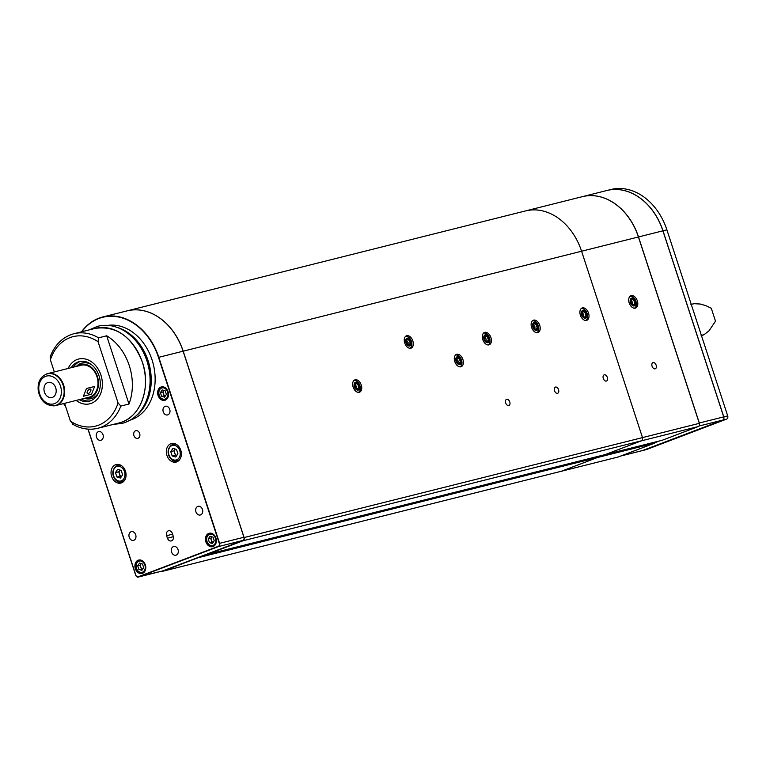 <?xml version="1.0" encoding="UTF-8"?>
<svg xmlns="http://www.w3.org/2000/svg" width="766" height="766" viewBox="0 0 766 766"><rect width="100%" height="100%" fill="white"/><g stroke="black" fill="none" stroke-linecap="round" stroke-linejoin="round"><path stroke-width="1.15" d="M244.009 537.569L642.492 437.597A2.633 2.03 75.9 0 1 641.41 440.823L605.274 454.554L641.41 440.823L243.014 540.767L206.877 554.498L662.121 440.297L698.247 426.566A2.633 2.03 -104.1 0 0 699.339 423.339L638.423 236.972A57.996 44.754 -104.1 0 0 582.361 196.661L127.127 310.862A57.996 44.754 75.9 0 1 127.127 310.862A57.996 44.754 75.9 0 1 183.189 351.173L244.105 537.54A2.633 2.03 75.9 0 1 243.014 540.767L242.889 540.662A2.509 1.934 -104.1 0 0 244.086 538.46M656.146 365.2A3.294 2.087 69.2 0 0 652.938 362.634A3.294 2.087 69.2 0 0 652.153 366.454A3.294 2.087 69.2 0 0 655.284 368.791A3.294 2.087 69.2 0 0 656.146 365.2M637.322 300.875A6.588 4.175 69.2 0 0 630.906 295.743A6.588 4.175 69.2 0 0 629.346 303.384A6.588 4.175 69.2 0 0 635.588 308.056A6.588 4.175 69.2 0 0 637.322 300.875M638.423 236.972L581.586 251.229L642.492 437.597L581.586 251.229A57.996 44.754 -104.1 0 0 525.524 210.918A57.996 44.754 -104.1 0 1 581.586 251.229L183.112 351.201A57.996 44.754 -104.1 0 0 127.051 310.881L102.73 316.98A57.996 44.754 75.9 0 1 158.792 357.291L219.603 543.353A2.633 2.03 75.9 0 1 218.511 546.579L138.435 577.009A2.633 2.03 75.9 0 1 138.253 577.066A2.633 2.03 75.9 0 1 135.706 575.237L87.956 429.132L135.841 575.17A2.336 1.81 -104.1 0 0 138.253 576.75L218.339 546.311A2.336 1.81 -104.1 0 0 219.306 543.448L158.495 357.396A57.699 44.524 -104.1 0 0 81.818 331.745M161.865 571.139A2.509 1.934 -104.1 0 0 162.804 571.101L198.94 557.37L162.928 571.206L561.325 471.262L597.461 457.522L654.298 443.265L654.078 442.308M617.808 457.091A2.633 2.03 -104.1 0 0 617.99 457.053A2.633 2.03 -104.1 0 0 618.162 456.996L654.298 443.265M206.877 554.498L242.889 540.662M199.064 557.476L597.461 457.522L561.325 471.262A2.633 2.03 75.9 0 1 561.143 471.31A2.633 2.03 75.9 0 1 560.961 471.349M509.763 401.93A3.294 2.087 69.2 0 0 506.556 399.354A3.294 2.087 69.2 0 0 505.78 403.175A3.294 2.087 69.2 0 0 508.902 405.511A3.294 2.087 69.2 0 0 509.763 401.93M558.558 389.683A3.294 2.087 69.2 0 0 555.35 387.117A3.294 2.087 69.2 0 0 554.574 390.938A3.294 2.087 69.2 0 0 557.696 393.274A3.294 2.087 69.2 0 0 558.558 389.683M607.352 377.447A3.294 2.087 69.2 0 0 604.144 374.871A3.294 2.087 69.2 0 0 603.369 378.691A3.294 2.087 69.2 0 0 606.49 381.037A3.294 2.087 69.2 0 0 607.352 377.447M412.845 340.947A6.588 4.175 69.2 0 0 406.44 335.814A6.588 4.175 69.2 0 0 404.879 343.455A6.588 4.175 69.2 0 0 411.122 348.128A6.588 4.175 69.2 0 0 412.845 340.947M361.255 385.02A6.588 4.175 69.2 0 0 354.85 379.888A6.588 4.175 69.2 0 0 353.289 387.529A6.588 4.175 69.2 0 0 359.532 392.202A6.588 4.175 69.2 0 0 361.255 385.02M462.913 359.522A6.588 4.175 69.2 0 0 456.498 354.38A6.588 4.175 69.2 0 0 454.937 362.031A6.588 4.175 69.2 0 0 461.18 366.703A6.588 4.175 69.2 0 0 462.913 359.522M490.939 337.605A6.588 4.175 69.2 0 0 484.533 332.463A6.588 4.175 69.2 0 0 482.973 340.104A6.588 4.175 69.2 0 0 489.215 344.786A6.588 4.175 69.2 0 0 490.939 337.605M539.733 325.358A6.588 4.175 69.2 0 0 533.327 320.217A6.588 4.175 69.2 0 0 531.767 327.867A6.588 4.175 69.2 0 0 538.01 332.54A6.588 4.175 69.2 0 0 539.733 325.358M588.527 313.122A6.588 4.175 69.2 0 0 582.122 307.98A6.588 4.175 69.2 0 0 580.551 315.621A6.588 4.175 69.2 0 0 586.804 320.303A6.588 4.175 69.2 0 0 588.527 313.122M618.162 456.996L561.325 471.262A2.633 2.03 75.9 0 1 561.143 471.31L162.756 571.264A2.633 2.03 75.9 0 1 161.722 571.177M699.339 423.339L642.492 437.597A2.633 2.03 75.9 0 1 641.41 440.823L698.247 426.566M646.169 449.632A2.633 2.03 -104.1 0 0 646.351 449.604A2.633 2.03 -104.1 0 0 646.523 449.546L726.608 419.107A2.633 2.03 -104.1 0 0 727.7 415.881L723.717 416.886L662.906 230.825A57.996 44.754 75.9 0 0 606.844 190.514A57.996 44.754 75.9 0 1 606.921 190.495A57.996 44.754 75.9 0 1 662.983 230.805L723.793 416.867A2.633 2.03 75.9 0 1 722.711 420.084L642.626 450.523A2.633 2.03 75.9 0 1 642.444 450.58A2.633 2.03 75.9 0 1 642.406 450.59A2.633 2.03 75.9 0 1 642.186 450.638M727.7 415.881L666.889 229.829A57.996 44.754 -104.1 0 0 610.828 189.518L606.921 190.495M701.12 335.604L704.404 334.416L709.019 330.807L715.501 321.155L711.279 308.258L705.783 305.615L700.268 304.035L694.369 303.709L690.903 304.341M701.465 335.623L703.303 335.001L701.484 335.69M582.409 196.651A57.996 44.754 75.9 0 1 582.447 196.642A57.996 44.754 75.9 0 1 638.509 236.953L699.32 423.004L723.717 416.886A2.633 2.03 75.9 0 1 722.625 420.113L642.54 450.542A2.633 2.03 75.9 0 1 642.368 450.6L620.699 456.038M659.478 440.957L654.279 442.93M699.482 424.01A2.633 2.03 -104.1 0 0 699.32 423.004M130.383 420.065A48.765 37.63 -104.1 0 0 153.43 364.779A48.765 37.63 -104.1 0 0 107.738 325.387M63.645 403.567A48.765 37.63 -104.1 0 0 65.847 407.139M73.172 424.182L70.415 421.118A46.132 35.6 -104.1 0 0 118.079 402.993L120.846 406.066L128.975 404.027A48.765 37.63 -104.1 0 0 106.675 335.795L98.546 337.835L98.058 341.722A46.132 35.6 -104.1 0 0 50.384 359.838L50.192 356.669C54.98 344.461 62.917 336.801 73.996 333.708A48.765 37.63 75.9 0 1 98.546 337.835M100.921 375.072A23.066 17.8 -104.1 0 0 78.62 359.043A23.066 17.8 -104.1 0 0 68.145 368.465A23.066 17.8 -104.1 0 1 78.62 359.043A23.066 17.8 -104.1 0 1 101.878 378.797A23.066 17.8 -104.1 0 1 89.842 403.787A23.066 17.8 -104.1 0 0 100.921 375.072M76.16 400.426A23.066 17.8 -104.1 0 0 89.842 403.787A23.066 17.8 -104.1 0 1 76.16 400.426M70.415 421.118L64.603 403.328M54.338 371.931L50.384 359.838M118.079 402.993L98.058 341.722M158.495 357.396L219.583 543.353L243.923 537.253L183.103 351.192L158.773 357.301A57.977 44.734 75.9 0 0 81.502 331.822A57.996 44.754 75.9 0 1 102.73 316.98M138.253 576.75L162.746 570.909L242.832 540.47L218.501 546.56L138.416 576.999A2.624 2.02 75.9 0 1 135.706 575.228M172.35 533.509A3.954 3.054 -104.1 0 0 168.53 530.761A3.954 3.054 -104.1 0 0 166.634 535.683L167.448 538.182A3.954 3.054 -104.1 0 0 171.278 540.93A3.954 3.054 -104.1 0 0 173.173 536.008L172.35 533.509M139.661 433.441A3.954 3.054 -104.1 0 0 135.841 430.693A3.954 3.054 -104.1 0 0 133.839 435.27A3.954 3.054 -104.1 0 0 137.765 438.363A3.954 3.054 -104.1 0 0 139.661 433.441M178.047 549.624A4.481 3.457 -104.1 0 0 173.719 546.503A4.481 3.457 -104.1 0 0 171.46 551.692A4.481 3.457 -104.1 0 0 175.902 555.197A4.481 3.457 -104.1 0 0 178.047 549.624M169.726 409.35A4.481 3.457 -104.1 0 0 165.399 406.239A4.481 3.457 -104.1 0 0 163.139 411.428A4.481 3.457 -104.1 0 0 167.582 414.933A4.481 3.457 -104.1 0 0 169.726 409.35M102.998 434.715A4.481 3.457 -104.1 0 0 98.661 431.603A4.481 3.457 -104.1 0 0 96.401 436.792A4.481 3.457 -104.1 0 0 100.844 440.297A4.481 3.457 -104.1 0 0 102.998 434.715M202.435 509.419A4.481 3.457 -104.1 0 0 198.107 506.307A4.481 3.457 -104.1 0 0 195.837 511.487A4.481 3.457 -104.1 0 0 200.29 515.001A4.481 3.457 -104.1 0 0 202.435 509.419M135.697 534.783A4.481 3.457 -104.1 0 0 131.369 531.671A4.481 3.457 -104.1 0 0 129.1 536.851A4.481 3.457 -104.1 0 0 133.552 540.365A4.481 3.457 -104.1 0 0 135.697 534.783M88.109 429.142L135.841 575.17M125.461 471.195A9.556 7.373 -104.1 0 0 116.221 464.55A9.556 7.373 -104.1 0 0 111.396 475.619A9.556 7.373 -104.1 0 0 120.875 483.087A9.556 7.373 -104.1 0 0 125.461 471.195M180.757 450.178A9.556 7.373 -104.1 0 0 171.517 443.533A9.556 7.373 -104.1 0 0 166.691 454.602A9.556 7.373 -104.1 0 0 176.17 462.07A9.556 7.373 -104.1 0 0 180.757 450.178M145.358 564.877A6.923 5.343 -104.1 0 0 138.675 560.061A6.923 5.343 -104.1 0 0 135.18 568.075A6.923 5.343 -104.1 0 0 142.045 573.485A6.923 5.343 -104.1 0 0 145.358 564.877M215.916 538.058A6.923 5.343 -104.1 0 0 209.223 533.251A6.923 5.343 -104.1 0 0 205.728 541.265A6.923 5.343 -104.1 0 0 212.594 546.675A6.923 5.343 -104.1 0 0 215.916 538.058M168.08 391.723A6.923 5.343 -104.1 0 0 161.387 386.907A6.923 5.343 -104.1 0 0 157.892 394.921A6.923 5.343 -104.1 0 0 164.757 400.331A6.923 5.343 -104.1 0 0 168.08 391.723M243.923 537.253A2.633 2.03 75.9 0 1 242.832 540.47M219.306 543.448L219.583 543.353A2.624 2.02 75.9 0 1 218.501 546.56L218.339 546.311M128.975 404.027L106.675 335.795M172.915 448.34L176.496 449.422L177.913 453.769L175.749 457.034L172.178 455.952L170.751 451.605L172.915 448.34M176.745 455.531L175.424 455.128L172.178 455.952M176.764 455.492A3.964 3.064 -104.1 0 1 174.715 452.955A3.964 3.064 -104.1 0 1 175.088 449.154A3.964 3.064 -104.1 0 1 175.175 449.02L174.006 450.781L175.424 455.128M174.006 450.781L170.751 451.605M117.619 469.347L121.2 470.439L122.617 474.786L120.454 478.051L116.882 476.959L115.455 472.612L117.619 469.347M121.449 476.548L120.128 476.146L116.882 476.959M121.468 476.509A3.964 3.064 -104.1 0 1 119.419 473.972A3.964 3.064 -104.1 0 1 119.793 470.171A3.964 3.064 -104.1 0 1 119.879 470.037L118.711 471.799L120.128 476.146M118.711 471.799L115.455 472.612M162.22 389.913L165.197 390.823L166.385 394.442L164.585 397.161L161.597 396.261L160.41 392.632L162.22 389.913M164.039 395.649L163.445 393.839A3.313 2.557 -104.1 0 1 163.752 390.66A3.313 2.557 -104.1 0 1 163.924 390.43L162.852 392.029L163.445 393.839A3.313 2.557 -104.1 0 0 165.332 396.032L161.597 396.261M162.852 392.029L160.41 392.632M139.498 563.067L142.486 563.977L143.663 567.596L141.863 570.325L138.885 569.416L137.698 565.796L139.498 563.067M141.193 563.585L140.14 565.184L140.733 566.993A3.313 2.557 -104.1 0 0 142.62 569.186L138.885 569.416M141.212 563.585A3.313 2.557 -104.1 0 0 141.04 563.824A3.313 2.557 -104.1 0 0 140.733 566.993L141.317 568.803M140.14 565.184L137.698 565.796M210.047 536.257L213.034 537.158L214.221 540.786L212.421 543.506L209.434 542.606L208.247 538.977L210.047 536.257M213.159 542.385L209.434 542.606M213.168 542.376A3.313 2.557 -104.1 0 1 211.282 540.183A3.313 2.557 -104.1 0 1 211.588 537.004A3.313 2.557 -104.1 0 1 211.761 536.774L210.688 538.364L211.876 541.993M210.688 538.364L208.247 538.977M629.863 296.49L629.805 296.509A6.262 3.964 -110.8 0 1 629.863 296.49A6.262 3.964 -110.8 0 1 635.79 300.933A6.262 3.964 -110.8 0 1 634.305 308.2A6.262 3.964 -110.8 0 1 634.258 308.219L634.305 308.2M635.512 301.373A4.127 2.614 69.2 0 0 630.581 298.941A4.127 2.614 69.2 0 0 632.802 305.72A4.127 2.614 69.2 0 0 635.512 301.373M634.794 301.545A2.968 1.877 69.2 0 0 631.912 299.238A2.968 1.877 69.2 0 0 631.213 302.675A2.968 1.877 69.2 0 0 634.018 304.782A2.968 1.877 69.2 0 0 634.794 301.545M634.526 301.651A2.968 1.877 69.2 0 0 633.817 300.31A2.968 1.877 69.2 0 0 631.778 299.295L633.817 300.31L634.736 303.125A2.968 1.877 69.2 0 0 634.526 301.651M633.875 304.82A2.968 1.877 69.2 0 0 634.736 303.125L633.616 304.925L631.567 303.92L630.648 301.105L631.768 299.295M631.222 300.645L632.553 302.35L631.28 300.674M632.457 304.399L632.553 302.35L632.457 304.399M455.454 355.137L455.397 355.156A6.262 3.964 -110.8 0 1 455.454 355.137A6.262 3.964 -110.8 0 1 461.381 359.58A6.262 3.964 -110.8 0 1 459.897 366.837A6.262 3.964 -110.8 0 1 459.849 366.857L459.897 366.837M461.103 360.01A4.127 2.614 69.2 0 0 456.172 357.578A4.127 2.614 69.2 0 0 458.394 364.367A4.127 2.614 69.2 0 0 461.103 360.01M460.385 360.192A2.968 1.877 69.2 0 0 457.503 357.885A2.968 1.877 69.2 0 0 456.804 361.322A2.968 1.877 69.2 0 0 459.61 363.429A2.968 1.877 69.2 0 0 460.385 360.192M460.117 360.298A2.968 1.877 69.2 0 0 459.409 358.948A2.968 1.877 69.2 0 0 457.369 357.942L459.409 358.948L460.328 361.763A2.968 1.877 69.2 0 0 460.117 360.298M459.466 363.467A2.968 1.877 69.2 0 0 460.328 361.763L459.207 363.572L457.158 362.557L456.239 359.742L457.359 357.942M456.814 359.283L458.145 360.997L456.871 359.311M458.049 363.046L458.145 360.997L458.049 363.046M405.329 336.58A6.262 3.964 -110.8 0 1 405.386 336.561A6.262 3.964 -110.8 0 1 411.313 341.004A6.262 3.964 -110.8 0 1 409.829 348.271A6.262 3.964 -110.8 0 1 409.781 348.291L409.829 348.271M411.208 342.067A4.127 2.614 69.2 0 0 406.392 338.649A4.127 2.614 69.2 0 0 407.876 345.523A4.127 2.614 69.2 0 0 411.208 342.067M410.442 342.076A2.968 1.877 69.2 0 0 407.435 339.309A2.968 1.877 69.2 0 0 406.736 342.747A2.968 1.877 69.2 0 0 409.542 344.853A2.968 1.877 69.2 0 0 410.442 342.076M409.408 344.892A2.968 1.877 69.2 0 0 410.222 343.599A2.968 1.877 69.2 0 0 410.174 342.172A2.968 1.877 69.2 0 0 409.599 340.755A2.968 1.877 69.2 0 0 407.598 339.328A2.968 1.877 69.2 0 0 407.301 339.367M410.222 343.599L408.833 345.035L406.832 343.618L406.219 340.765L407.598 339.328L409.599 340.755L410.222 343.599L408.134 344.48M406.995 340.86L406.497 340.621M407.052 340.899L408.173 342.766L407.828 344.671L408.173 342.766L406.641 340.516M581.068 308.736L581.011 308.755A6.262 3.964 -110.8 0 1 581.068 308.736A6.262 3.964 -110.8 0 1 586.995 313.179A6.262 3.964 -110.8 0 1 585.511 320.437A6.262 3.964 -110.8 0 1 585.463 320.456L585.511 320.437M586.718 313.61A4.127 2.614 69.2 0 0 581.796 311.178A4.127 2.614 69.2 0 0 584.008 317.957A4.127 2.614 69.2 0 0 586.718 313.61M586 313.792A2.968 1.877 69.2 0 0 583.118 311.475A2.968 1.877 69.2 0 0 582.419 314.912A2.968 1.877 69.2 0 0 585.224 317.019A2.968 1.877 69.2 0 0 586 313.792M585.731 313.897A2.968 1.877 69.2 0 0 585.023 312.547A2.968 1.877 69.2 0 0 582.983 311.542L585.023 312.547L585.942 315.362A2.968 1.877 69.2 0 0 585.731 313.897M585.09 317.067A2.968 1.877 69.2 0 0 585.942 315.362L584.822 317.172L582.773 316.157L581.854 313.342L582.983 311.542M582.428 312.882L583.759 314.587L582.486 312.911M583.663 316.645L583.759 314.587L583.663 316.645M532.274 320.973L532.226 320.992A6.262 3.964 -110.8 0 1 532.274 320.973A6.262 3.964 -110.8 0 1 538.201 325.416A6.262 3.964 -110.8 0 1 536.727 332.674A6.262 3.964 -110.8 0 1 536.669 332.693L536.727 332.674M537.923 325.847A4.127 2.614 69.2 0 0 533.002 323.415A4.127 2.614 69.2 0 0 535.214 330.203A4.127 2.614 69.2 0 0 537.923 325.847M537.205 326.029A2.968 1.877 69.2 0 0 534.323 323.721A2.968 1.877 69.2 0 0 533.624 327.159A2.968 1.877 69.2 0 0 536.43 329.265A2.968 1.877 69.2 0 0 537.205 326.029M536.937 326.134A2.968 1.877 69.2 0 0 536.229 324.794A2.968 1.877 69.2 0 0 534.189 323.779L536.229 324.794L537.148 327.599A2.968 1.877 69.2 0 0 536.937 326.134M536.296 329.303A2.968 1.877 69.2 0 0 537.148 327.599L536.028 329.409L533.979 328.394L533.059 325.588L534.189 323.779M533.634 325.129L534.965 326.833L533.691 325.148M534.879 328.882L534.965 326.833L534.879 328.882M483.48 333.21L483.432 333.229A6.262 3.964 -110.8 0 1 483.48 333.21A6.262 3.964 -110.8 0 1 489.417 337.653A6.262 3.964 -110.8 0 1 487.932 344.92A6.262 3.964 -110.8 0 1 487.875 344.939L487.932 344.92M489.129 338.093A4.127 2.614 69.2 0 0 484.208 335.661A4.127 2.614 69.2 0 0 486.42 342.44A4.127 2.614 69.2 0 0 489.129 338.093M488.421 338.275A2.968 1.877 69.2 0 0 485.529 335.958A2.968 1.877 69.2 0 0 484.83 339.395A2.968 1.877 69.2 0 0 487.645 341.502A2.968 1.877 69.2 0 0 488.421 338.275M488.143 338.371A2.968 1.877 69.2 0 0 487.435 337.03A2.968 1.877 69.2 0 0 485.405 336.015L487.435 337.03L488.354 339.845A2.968 1.877 69.2 0 0 488.143 338.371M487.502 341.55A2.968 1.877 69.2 0 0 488.354 339.845L487.233 341.646L485.184 340.64L484.265 337.825L485.395 336.015M484.897 337.394L486.171 339.07L486.084 341.119L486.171 339.07L484.811 337.346M353.796 380.635L353.748 380.654A6.262 3.964 -110.8 0 1 353.796 380.635A6.262 3.964 -110.8 0 1 359.733 385.078A6.262 3.964 -110.8 0 1 358.249 392.345A6.262 3.964 -110.8 0 1 358.191 392.364L358.249 392.345M359.723 386.773A4.127 2.614 69.2 0 0 355.137 382.454A4.127 2.614 69.2 0 0 355.855 389.233A4.127 2.614 69.2 0 0 359.723 386.773M358.928 386.6A2.968 1.877 69.2 0 0 355.855 383.383A2.968 1.877 69.2 0 0 355.146 386.82A2.968 1.877 69.2 0 0 357.961 388.927A2.968 1.877 69.2 0 0 358.928 386.6M357.818 388.965A2.968 1.877 69.2 0 0 358.536 388.056A2.968 1.877 69.2 0 0 358.66 386.706A2.968 1.877 69.2 0 0 358.239 385.231A2.968 1.877 69.2 0 0 356.334 383.44A2.968 1.877 69.2 0 0 355.721 383.44M358.536 388.056L356.927 389.071L355.031 387.28L354.725 384.465L356.334 383.44L358.239 385.231L358.536 388.056L356.171 388.841M355.012 384.331L355.548 384.264L354.964 384.484M356.066 388.898L356.64 387.194L355.702 385.183L354.112 384.791M356.688 388.774L357.377 388.554M356.994 388.525L355.127 384.427M79.204 399.67A20.433 15.76 -104.1 0 0 89.201 401.231A20.433 15.76 -104.1 0 0 99.858 379.093A20.433 15.76 -104.1 0 0 79.262 361.6A20.433 15.76 -104.1 0 0 71.181 367.709M87.008 397.487A16.479 12.716 -104.1 0 0 97.646 379.342A16.479 12.716 -104.1 0 0 79.099 365.947M84.815 398.263A17.34 13.376 -104.1 0 0 98.105 379.294A17.34 13.376 -104.1 0 0 76.791 366.301M91.738 364.855A18.374 14.171 -104.1 0 0 76.418 366.387M84.442 398.349A18.374 14.171 -104.1 0 0 98.661 392.479M80.411 361.37A20.433 15.76 -104.1 0 0 73.459 367.134M81.474 399.096A20.433 15.76 -104.1 0 0 90.331 400.896M52.921 405.846A16.479 12.716 -104.1 0 0 55.717 405.559A16.479 12.716 -104.1 0 0 64.038 386.485A16.479 12.716 -104.1 0 0 47.693 373.597A16.479 12.716 -104.1 0 0 45.098 374.66M91.547 394.184L94.611 386.457L91.547 394.184L83.408 396.223L86.481 388.496L94.611 386.457M87.305 391.771A2.767 1.283 126.3 0 0 87.372 393.571A2.767 1.283 126.3 0 0 90.043 392.106A2.767 1.283 126.3 0 0 90.647 389.109A2.767 1.283 126.3 0 0 87.305 391.771M47.521 373.779A16.345 12.61 75.9 0 1 47.731 373.722A16.345 12.61 75.9 0 1 57.144 375.895A16.345 12.61 75.9 0 1 64.545 392.537A16.345 12.61 75.9 0 1 55.679 405.434A16.345 12.61 75.9 0 1 55.478 405.482M47.492 396.501A7.775 6.004 -104.1 0 0 51.973 397.525A7.775 6.004 -104.1 0 0 55.899 388.525A7.775 6.004 -104.1 0 0 48.181 382.445A7.775 6.004 -104.1 0 0 43.968 388.582A7.775 6.004 -104.1 0 0 47.492 396.501M666.889 229.829L662.906 230.834M726.608 419.107L722.702 420.084M642.617 450.513L646.523 449.546M662.906 230.825L638.509 236.953M722.625 420.113L698.956 426.049M620.786 456L642.54 450.542M116.691 327.254A48.765 37.63 75.9 0 1 148.135 360.834A48.765 37.63 75.9 0 1 135.955 415.986M142.361 362.28A48.765 37.63 -104.1 0 0 95.214 328.384C116.47 325.445 132.212 336.734 142.419 362.27C151.591 388.305 139.939 418.552 118.95 422.985A48.765 37.63 -104.1 0 0 142.361 362.28M120.846 406.066A48.765 37.63 75.9 0 1 97.722 428.309L118.95 422.985M167.448 538.182L173.346 536.707M172.58 534.189L166.634 535.683M139.9 411.83A48.507 37.429 -104.1 0 0 147.781 360.939A48.507 37.429 -104.1 0 0 122.579 329.868M179.771 450.619A7.516 5.793 -104.1 0 0 169.602 447.545A7.516 5.793 -104.1 0 0 173.633 459.887A7.516 5.793 -104.1 0 0 179.771 450.619M180.489 458.212A8.57 6.607 75.9 0 1 177.07 460.835C171.45 463.784 162.497 450.427 172.896 444.213A8.57 6.607 75.9 0 1 177.147 444.902M124.475 471.636A7.516 5.793 -104.1 0 0 114.297 468.562A7.516 5.793 -104.1 0 0 118.337 480.904A7.516 5.793 -104.1 0 0 124.475 471.636M125.193 479.229A8.57 6.607 75.9 0 1 121.775 481.843C116.154 484.792 107.202 471.444 117.6 465.23A8.57 6.607 75.9 0 1 121.851 465.92M167.591 391.943A5.802 4.472 -104.1 0 0 159.749 389.568A5.802 4.472 -104.1 0 0 162.861 399.105A5.802 4.472 -104.1 0 0 167.591 391.943M166.576 399.354A6.588 5.084 75.9 0 1 165.494 399.814C161.061 402.121 154.359 391.541 162.287 387.022A6.588 5.084 75.9 0 1 163.455 386.916M144.879 565.097A5.802 4.472 -104.1 0 0 137.028 562.723A5.802 4.472 -104.1 0 0 140.14 572.259A5.802 4.472 -104.1 0 0 144.879 565.097M143.855 572.518A6.588 5.084 75.9 0 1 142.773 572.968C138.34 575.276 131.637 564.695 139.565 560.185A6.588 5.084 75.9 0 1 140.733 560.07M215.428 538.287A5.802 4.472 -104.1 0 0 207.576 535.913A5.802 4.472 -104.1 0 0 210.688 545.449A5.802 4.472 -104.1 0 0 215.428 538.287M214.403 545.698A6.588 5.084 75.9 0 1 213.321 546.148C208.898 548.466 202.186 537.885 210.114 533.366A6.588 5.084 75.9 0 1 211.282 533.251M56.732 375.991A16.345 12.61 75.9 0 1 64.133 392.632A16.345 12.61 75.9 0 1 55.276 405.53C46.563 406.344 40.904 401.604 38.3 391.302C37.285 382.301 40.292 376.479 47.32 373.827A16.345 12.61 75.9 0 1 56.732 375.991M54.855 377.954A14.363 11.088 -104.1 0 0 38.817 389.482A14.363 11.088 -104.1 0 0 56.569 402.523A14.363 11.088 -104.1 0 0 54.855 377.954M617.99 457.053L561.143 471.31M646.351 449.604L642.444 450.58M606.844 190.514L582.447 196.642M73.996 333.708L95.214 328.384M138.253 577.066L162.574 570.967M72.33 424.01C80.669 428.903 89.134 430.339 97.722 428.309M174.926 443.705L172.896 444.213M179.1 460.318L177.07 460.835M119.63 464.713L117.6 465.23M123.805 481.335L121.775 481.843M163.053 386.83L162.287 387.022M166.26 399.622L165.494 399.814M140.331 559.984L139.565 560.185M143.539 572.777L142.773 572.968M210.88 533.174L210.114 533.366M214.087 545.957L213.321 546.148M89.028 329.935L97.789 326.249C106.33 324.229 114.766 325.531 123.106 330.156C134.232 336.734 142.179 346.969 146.928 360.863C150.825 373.109 151.122 385.001 147.828 396.529C143.261 410.844 134.711 419.806 122.167 423.416L113.55 424.345M408.479 344.374L410.021 343.781M55.717 405.559L89.057 397.19M47.693 373.597L81.033 365.229"/></g></svg>
